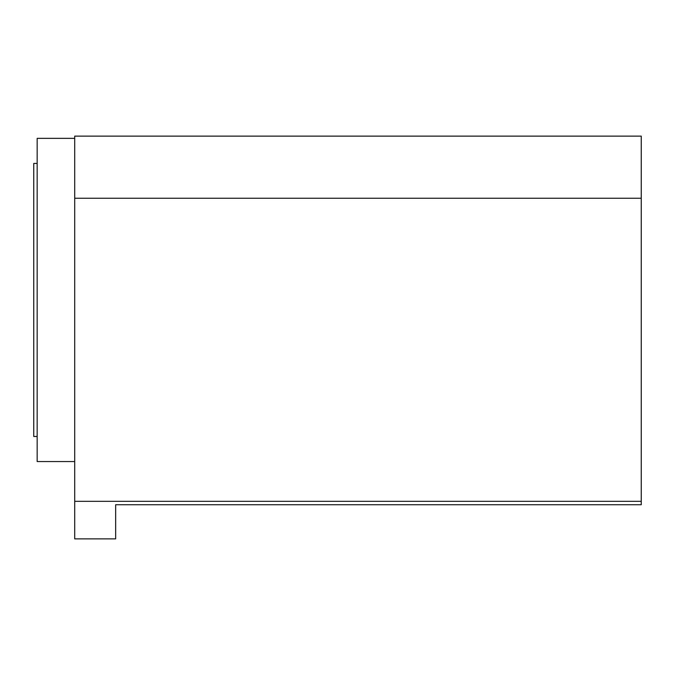 <?xml version="1.0" encoding="UTF-8"?>
<svg xmlns="http://www.w3.org/2000/svg" width="675" height="675" viewBox="0 0 675 675"><rect width="100%" height="100%" fill="white"/><g stroke="black" fill="none" stroke-linecap="round" stroke-linejoin="round"><path stroke-width="1.01" d="M74.706 138.358L37.159 138.358L37.159 461.557L74.706 461.557M641.25 504.731L115.661 504.731L115.661 538.861L74.706 538.861L74.706 501.322L641.25 501.322L641.25 504.731M641.25 136.139L74.706 136.139L74.706 198.248L641.25 198.248L641.25 136.139M74.706 198.248L74.706 501.322M641.25 501.322L641.25 198.248M37.159 163.443L33.75 163.443L33.75 436.472L37.159 436.472"/></g></svg>
